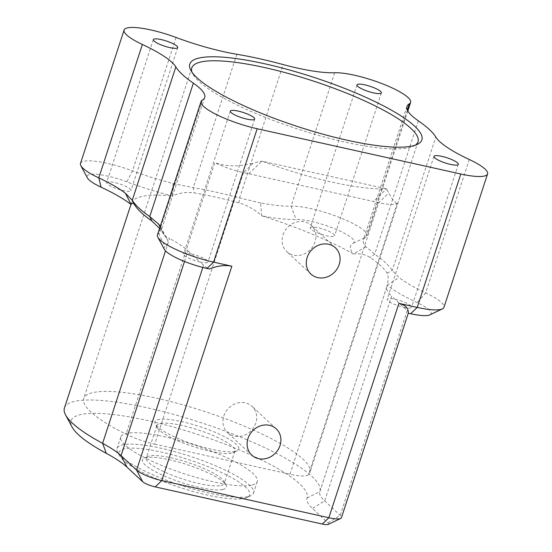 <?xml version="1.0" encoding="UTF-8"?>
<svg xmlns="http://www.w3.org/2000/svg" width="552" height="552" viewBox="0 0 552 552"><rect width="100%" height="100%" fill="white"/><g stroke="black" fill="none" stroke-linecap="round" stroke-linejoin="round"><path stroke-width="0.41" stroke-dasharray="2.76 2.07" d="M282.997 234.924A17.954 15.939 -47.1 0 1 311.211 225.326A17.954 15.939 -47.1 0 1 310.672 249.332A17.954 15.939 -47.1 0 1 286.778 251.636A17.954 15.939 -47.1 0 1 282.997 234.924M223.822 415.966A17.954 15.939 -47.1 0 1 252.043 406.369A17.954 15.939 -47.1 0 1 251.505 430.367A17.954 15.939 -47.1 0 1 227.603 432.671A17.954 15.939 -47.1 0 1 223.822 415.966M154.726 444.153L289.979 474.223A30.774 6.527 18.1 0 0 308.492 474.748A118.99 25.247 -161.9 0 0 309.934 472.443A118.99 25.247 -161.9 0 0 204.675 411.481A118.99 25.247 -161.9 0 0 83.725 398.509A118.99 25.247 -161.9 0 0 126.056 434.189A30.774 6.527 18.1 0 0 154.726 444.153L243.487 172.597A30.774 6.527 -161.9 0 1 214.818 162.633L126.056 434.189M396.488 203.716L397.254 203.191A30.774 6.527 -161.9 0 1 396.488 203.716A30.774 6.527 -161.9 0 1 378.741 202.667L243.487 172.597L253.658 162.812C239.865 166.925 226.92 166.863 214.818 162.633M235.131 451.419A44.112 9.356 18.1 0 0 237.125 450.784A44.112 9.356 18.1 0 0 199.734 426.579A44.112 9.356 18.1 0 0 155.271 424.033A44.112 9.356 18.1 0 0 191.082 443.422A44.112 9.356 18.1 0 0 235.131 451.419M415.276 145.176A118.99 25.247 -161.9 0 1 413.6 146.135A118.99 25.247 -161.9 0 1 408.232 147.846A118.99 25.247 -161.9 0 1 289.386 126.27A118.99 25.247 -161.9 0 1 192.786 73.968A118.99 25.247 -161.9 0 1 191.999 72.202M248.807 173.776L261.945 161.143A118.99 25.247 18.1 0 0 386.559 188.846L373.421 201.48M396.667 203.626L391.72 198.347L386.559 188.846L261.945 161.143L253.658 162.812M220.938 485.56A41.034 8.708 18.1 0 0 224.305 483.476A41.034 8.708 18.1 0 0 223.967 481.378A41.034 8.708 18.1 0 0 188.011 462.459A41.034 8.708 18.1 0 0 147.819 456.49A41.034 8.708 18.1 0 0 146.308 457.981A41.034 8.708 18.1 0 0 175.764 476.624A41.034 8.708 18.1 0 0 220.938 485.56M222.677 489.527A44.112 9.356 -161.9 0 1 169.719 478.246A44.112 9.356 -161.9 0 1 144.079 458.284A44.112 9.356 -161.9 0 1 187.28 464.694A44.112 9.356 -161.9 0 1 225.927 485.036A44.112 9.356 -161.9 0 1 222.677 489.527M231.529 453.164A41.034 8.708 -161.9 0 1 190.543 445.726A41.034 8.708 -161.9 0 1 157.237 427.69A41.034 8.708 -161.9 0 1 156.892 425.585A41.034 8.708 -161.9 0 1 198.596 430.063A41.034 8.708 -161.9 0 1 234.897 451.081A41.034 8.708 -161.9 0 1 233.379 452.578A41.034 8.708 -161.9 0 1 231.529 453.164M244.053 498.428A68.731 14.58 18.1 0 0 247.158 497.442A68.731 14.58 18.1 0 0 188.901 459.733A68.731 14.58 18.1 0 0 119.618 455.759A68.731 14.58 18.1 0 0 175.412 485.967A68.731 14.58 18.1 0 0 244.053 498.428M247.662 496.683A71.808 15.235 -161.9 0 1 175.95 483.662A71.808 15.235 -161.9 0 1 117.652 452.102A71.808 15.235 -161.9 0 1 117.052 448.424A71.808 15.235 -161.9 0 1 190.04 456.249A71.808 15.235 -161.9 0 1 253.561 493.039A71.808 15.235 -161.9 0 1 250.905 495.648A71.808 15.235 -161.9 0 1 247.662 496.683M251.401 485.249A71.808 15.235 -161.9 0 1 172.341 469.614A71.808 15.235 -161.9 0 1 120.791 436.991A71.808 15.235 -161.9 0 1 193.773 444.815A71.808 15.235 -161.9 0 1 257.294 481.606A71.808 15.235 -161.9 0 1 251.401 485.249M64.425 408.018A134.377 28.511 -161.9 0 1 201.018 422.673A134.377 28.511 -161.9 0 1 319.884 491.515A134.377 28.511 -161.9 0 1 319.849 491.632A82.062 17.409 18.1 0 0 319.822 491.701A82.062 17.409 18.1 0 0 324.686 500.933L340.232 515.375A20.514 4.354 -161.9 0 1 341.447 517.686M328.205 524.4A10.26 2.173 18.1 0 0 327.978 522.875L312.432 508.426A92.322 19.589 -161.9 0 1 306.988 497.966A124.124 26.33 18.1 0 0 184.54 430.284A124.124 26.33 18.1 0 0 72.105 427.089M408.197 313.184A20.514 4.354 18.1 0 0 408.404 312.825A20.514 4.354 18.1 0 0 407.19 310.521L391.644 296.072L324.686 500.933L312.432 508.426M306.988 497.966L319.849 491.632L386.807 286.771A82.062 17.409 18.1 0 0 386.786 286.84A82.062 17.409 18.1 0 0 391.644 296.072M160.073 226.941L164.82 235.856A134.377 28.511 18.1 0 0 169.554 238.471L165.503 250.863M157.451 234.945A43.594 9.246 -161.9 0 1 158.721 233.544A82.062 17.409 18.1 0 0 161.101 230.902A82.062 17.409 18.1 0 0 160.418 226.7L166.966 238.892A92.322 19.589 -161.9 0 0 164.82 235.856L159.576 228.459M80.489 163.454A43.594 9.246 -161.9 0 1 132.494 170.885A82.062 17.409 18.1 0 0 173.038 183.436L172.507 195.967A134.377 28.511 18.1 0 0 131.39 203.164A134.377 28.511 18.1 0 0 131.107 204.537M176.095 37.488L132.494 170.885L126.891 181.856A92.322 19.589 -161.9 0 0 172.507 195.967C179.448 192.855 186.631 191.827 194.049 192.889A134.377 28.511 -161.9 0 1 239.002 202.888C247.496 205.365 255.065 209.67 261.71 215.797L260.53 202.888A82.062 17.409 18.1 0 0 291.077 206.144A43.594 9.246 -161.9 0 1 339.031 217.267A43.594 9.246 -161.9 0 1 367.004 235.814A43.594 9.246 -161.9 0 1 365.741 237.215A82.062 17.409 18.1 0 0 363.361 239.858A82.062 17.409 18.1 0 0 365.948 246.758L374.704 254.203A138.483 29.38 -161.9 0 1 392.217 270.466L399.02 277.477A82.062 17.409 18.1 0 0 425.675 292.898A43.594 9.246 -161.9 0 1 443.974 307.312M365.948 246.758L353.411 253.961A134.377 28.511 18.1 0 0 261.71 215.797A92.322 19.589 -161.9 0 0 296.079 219.468A33.341 7.072 18.1 0 1 335.526 229.094A33.341 7.072 18.1 0 1 353.176 243.225A92.322 19.589 -161.9 0 0 353.411 253.961C359.938 253.306 365.514 254.472 370.13 257.453A134.377 28.511 -161.9 0 1 387.118 273.24C388.511 275.841 388.518 279.857 387.124 285.28L399.02 277.477M386.807 286.771A134.377 28.511 18.1 0 0 386.842 286.66A134.377 28.511 18.1 0 0 387.124 285.28A92.322 19.589 -161.9 0 0 417.119 302.627A33.341 7.072 18.1 0 1 429.87 314.868M166.966 238.892A92.322 19.589 -161.9 0 1 165.055 246.592A33.341 7.072 18.1 0 0 164.365 249.373M126.891 181.856A33.341 7.072 18.1 0 0 87.402 177.875M173.038 183.436L193.248 187.666A138.483 29.38 -161.9 0 1 239.575 197.968L260.53 202.888M107.681 181.891A12.82 2.719 18.1 0 0 106.626 182.54A12.82 2.719 18.1 0 0 117.969 189.108A12.82 2.719 18.1 0 0 131.003 190.509A12.82 2.719 18.1 0 0 121.799 184.678A12.82 2.719 18.1 0 0 107.681 181.891M311.321 227.162A12.82 2.719 18.1 0 0 310.265 227.81A12.82 2.719 18.1 0 0 321.609 234.386A12.82 2.719 18.1 0 0 334.643 235.78A12.82 2.719 18.1 0 0 325.438 229.956A12.82 2.719 18.1 0 0 311.321 227.162M403.74 307.305A12.82 2.719 18.1 0 0 411.606 307.278A12.82 2.719 18.1 0 0 395.101 299.281A12.82 2.719 18.1 0 0 388.284 298.66A12.82 2.719 18.1 0 0 387.228 299.308A12.82 2.719 18.1 0 0 403.74 307.305M184.52 261.462L188.004 250.801A82.062 17.409 18.1 0 0 169.554 238.471M188.004 250.801L191.461 254.01A12.82 2.719 18.1 0 0 184.644 253.389A12.82 2.719 18.1 0 0 183.588 254.037A12.82 2.719 18.1 0 0 200.1 262.034L203.55 265.243A20.514 4.354 18.1 0 0 209.456 268.996M200.1 262.034A12.82 2.719 18.1 0 0 207.966 262.007A12.82 2.719 18.1 0 0 191.461 254.01L200.1 262.034M289.979 474.223L378.741 202.667L388.912 192.883M397.254 203.191L308.492 474.748M327.978 522.875L340.232 515.375L407.19 310.521M202.322 100.147L158.721 233.544L165.055 246.592M236.849 54.269L193.248 187.666L194.049 192.889M334.678 72.747L291.077 206.144L296.079 219.468M407.321 110L365.741 237.215L353.176 243.225M239.002 202.888L239.575 197.968L283.176 64.57M418.306 120.805L374.704 254.203L370.13 257.453M469.276 159.5L425.675 292.898L417.119 302.627M387.118 273.24L392.217 270.466L435.818 137.069M203.55 265.243L202.832 267.451M335.402 247.8L311.211 225.326M310.962 274.102L286.778 251.636M413.6 146.135L417.346 144.348M192.786 73.968L190.826 70.311M191.792 67.875L83.725 398.509M418.002 141.809L309.934 472.443M147.819 456.49L144.079 458.284M223.967 481.378L225.927 485.036M156.892 425.585L146.308 457.981M234.897 451.081L224.305 483.476M233.379 452.578L237.125 450.784M157.237 427.69L155.271 424.033M247.158 497.442L250.905 495.648M119.618 455.759L117.652 452.102M120.791 436.991L117.052 448.424M257.294 481.606L253.561 493.039M408.404 312.825L408.287 313.205M319.822 491.701L386.786 286.84M131.39 203.164L130.969 204.433M386.842 286.66L319.884 491.515M407.818 110.966L367.004 235.814M406.962 106.46L363.361 239.858M230.308 111.111L183.588 254.037M254.679 119.08L207.966 262.007M153.339 39.613L106.626 182.54M177.716 47.582L131.003 190.509M433.948 156.388L387.228 299.308M458.319 164.351L411.606 307.278M356.978 84.891L310.265 227.81M381.356 92.853L334.643 235.78M204.702 97.504L161.101 230.902M276.228 428.835L252.043 406.369M251.795 455.145L227.603 432.671"/><path stroke-width="0.83" d="M307.181 257.391A17.954 15.939 132.9 0 0 310.962 274.102A17.954 15.939 132.9 0 0 334.864 271.798A17.954 15.939 132.9 0 0 335.402 247.8A17.954 15.939 132.9 0 0 307.181 257.391M191.999 72.202A118.99 25.247 -161.9 0 1 191.792 67.875A118.99 25.247 -161.9 0 1 201.563 61.838A118.99 25.247 -161.9 0 1 332.58 87.747A118.99 25.247 -161.9 0 1 418.002 141.809A118.99 25.247 -161.9 0 1 415.276 145.176M199.824 57.87A122.068 25.896 18.1 0 0 190.826 70.311A122.068 25.896 18.1 0 0 297.783 126.601A122.068 25.896 18.1 0 0 417.346 144.348A122.068 25.896 18.1 0 0 346.373 89.1A122.068 25.896 18.1 0 0 199.824 57.87M142.381 44.471A82.062 17.409 18.1 0 1 175.846 66.902A138.483 29.38 18.1 0 0 193.352 83.166A82.062 17.409 18.1 0 1 204.702 97.504A82.062 17.409 18.1 0 1 202.322 100.147A43.594 9.246 18.1 0 0 201.052 101.554A43.594 9.246 18.1 0 0 257.177 128.74L460.816 174.011A43.594 9.246 18.1 0 0 487.575 173.915A43.594 9.246 18.1 0 0 469.276 159.5A82.062 17.409 18.1 0 1 435.818 137.069A138.483 29.38 18.1 0 0 418.306 120.805A82.062 17.409 18.1 0 1 406.962 106.46A82.062 17.409 18.1 0 1 409.342 103.817A43.594 9.246 18.1 0 0 410.605 102.417A43.594 9.246 18.1 0 0 382.633 83.869A43.594 9.246 18.1 0 0 334.678 72.747A82.062 17.409 18.1 0 1 283.176 64.57A138.483 29.38 18.1 0 0 236.849 54.269A82.062 17.409 18.1 0 1 176.095 37.488A43.594 9.246 18.1 0 0 124.09 30.056A43.594 9.246 18.1 0 0 142.381 44.471L98.78 177.868A43.594 9.246 -161.9 0 1 80.854 165.683A43.594 9.246 -161.9 0 1 80.489 163.454L124.09 30.056M231.357 110.462A12.82 2.719 -161.9 0 1 245.474 113.257A12.82 2.719 -161.9 0 1 254.679 119.08A12.82 2.719 -161.9 0 1 241.645 117.68A12.82 2.719 -161.9 0 1 230.308 111.111A12.82 2.719 -161.9 0 1 231.357 110.462M154.394 38.964A12.82 2.719 -161.9 0 1 168.512 41.759A12.82 2.719 -161.9 0 1 177.716 47.582A12.82 2.719 -161.9 0 1 164.682 46.182A12.82 2.719 -161.9 0 1 153.339 39.613A12.82 2.719 -161.9 0 1 154.394 38.964M434.997 155.733A12.82 2.719 -161.9 0 1 449.114 158.527A12.82 2.719 -161.9 0 1 458.319 164.351A12.82 2.719 -161.9 0 1 445.285 162.957A12.82 2.719 -161.9 0 1 433.948 156.388A12.82 2.719 -161.9 0 1 434.997 155.733M358.034 84.235A12.82 2.719 -161.9 0 1 372.151 87.03A12.82 2.719 -161.9 0 1 381.356 92.853A12.82 2.719 -161.9 0 1 368.322 91.46A12.82 2.719 -161.9 0 1 356.978 84.891A12.82 2.719 -161.9 0 1 358.034 84.235M408.287 313.205L341.447 517.686A20.514 4.354 -161.9 0 1 340.688 518.432A20.514 4.354 -161.9 0 1 328.861 517.735L161.791 480.585A20.514 4.354 -161.9 0 1 136.592 470.104L121.047 455.662A82.062 17.409 18.1 0 0 102.596 443.332A134.377 28.511 -161.9 0 1 65.55 414.897A134.377 28.511 -161.9 0 1 64.425 408.018L130.969 204.433M65.55 414.897L72.105 427.089A124.124 26.33 18.1 0 0 106.322 453.351A92.322 19.589 -161.9 0 1 127.077 467.22L142.623 481.661A10.26 2.173 18.1 0 0 155.222 486.905L322.292 524.048A10.26 2.173 18.1 0 0 328.205 524.4L340.688 518.432M487.575 173.915L443.974 307.312A43.594 9.246 -161.9 0 1 442.359 308.899A43.594 9.246 -161.9 0 1 417.215 307.409L410.647 313.729L408.197 313.184C408.749 308.327 405.658 305.042 398.93 303.345L328.861 517.735L322.292 524.048M159.576 228.459L151.841 220.931A134.377 28.511 -161.9 0 1 134.854 205.144C133.349 202.86 132.1 202.653 131.107 204.537L125.442 193.283A82.062 17.409 18.1 0 0 98.78 177.868L101.113 187.19A92.322 19.589 -161.9 0 1 131.107 204.537M155.222 486.905L161.791 480.585L231.861 266.202C224.788 264.836 217.322 265.767 209.456 268.996L207.007 268.451A33.341 7.072 18.1 0 1 164.365 249.373L157.817 237.181A43.594 9.246 -161.9 0 1 157.451 234.945L201.052 101.554M231.861 266.202L213.576 262.138A43.594 9.246 -161.9 0 1 157.817 237.181M160.246 226.403A82.062 17.409 18.1 0 0 158.507 224.002L149.751 216.563A138.483 29.38 -161.9 0 1 132.245 200.293L125.442 193.283M80.854 165.683L87.402 177.875A33.341 7.072 18.1 0 0 101.113 187.19M410.647 313.729A33.341 7.072 18.1 0 0 429.87 314.868L442.359 308.899M460.816 174.011L417.215 307.409L398.93 303.345M248.014 438.433A17.954 15.939 -47.1 0 1 276.228 428.835A17.954 15.939 -47.1 0 1 275.69 452.84A17.954 15.939 -47.1 0 1 251.795 455.145A17.954 15.939 -47.1 0 1 248.014 438.433M106.322 453.351L102.596 443.332L165.503 250.863M127.077 467.22L121.047 455.662L184.52 261.462M142.623 481.661L136.592 470.104L202.832 267.451M257.177 128.74L213.576 262.138L207.007 268.451M158.507 224.002L160.073 226.941M193.352 83.166L149.751 216.563L151.841 220.931M134.854 205.144L132.245 200.293L175.846 66.902M409.342 103.817L407.321 110M410.605 102.417L407.818 110.966"/></g></svg>
